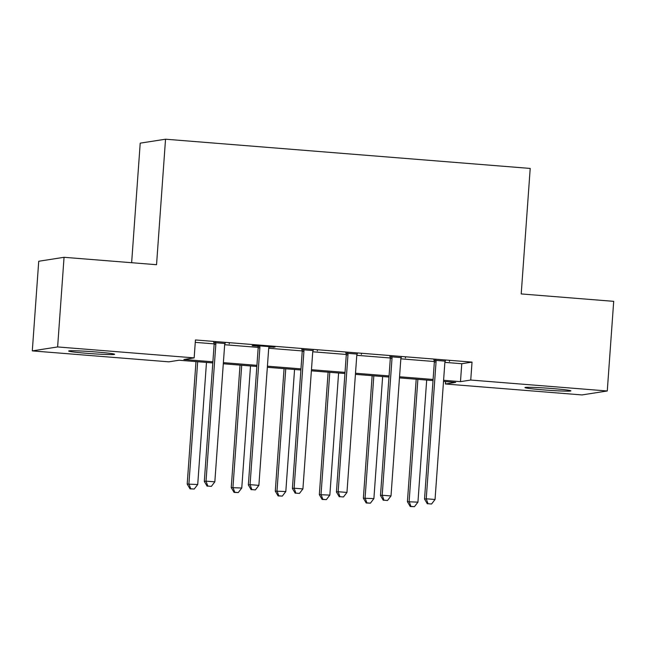 <?xml version="1.0" encoding="UTF-8"?>
<svg xmlns="http://www.w3.org/2000/svg" width="646" height="646" viewBox="0 0 646 646"><rect width="100%" height="100%" fill="white"/><g stroke="black" fill="none" stroke-linecap="round" stroke-linejoin="round"><path stroke-width="0.97" d="M96.028 351.973A23.03 1.009 4.1 0 1 114.617 354.307A23.03 1.009 4.1 0 1 87.267 353.346A23.03 1.009 4.1 0 1 68.678 351.012A23.03 1.009 4.1 0 1 96.028 351.973M552.306 388.537A23.03 1.009 4.1 0 1 570.894 390.862A23.03 1.009 4.1 0 1 543.544 389.901A23.03 1.009 4.1 0 1 524.956 387.576A23.03 1.009 4.1 0 1 552.306 388.537M131.639 262.712L140.214 143.154L165.537 139.205L530.205 168.428L521.209 293.93L613.7 301.343L607.272 390.983L581.949 394.932L445.417 383.99L455.68 382.392L443.511 381.415M445.587 381.584L445.417 383.99M212.809 362.931L179.095 360.234L168.832 361.833L32.3 350.891L57.623 346.942L194.155 357.884L183.892 359.483L212.889 361.808M57.623 346.942L64.051 257.302L38.728 261.25L32.3 350.891M444.876 362.366L461.761 363.714L472.032 362.115L195.439 339.957L194.155 357.884M195.27 342.364L214.133 343.874M224.671 344.722L258.174 347.403M268.712 348.251L302.215 350.931M312.753 351.779L346.256 354.46M356.794 355.308L390.305 357.989M400.835 358.837L434.346 361.518M445.239 361.138L434.039 360.242M401.198 357.609L389.998 356.713M357.157 354.081L345.957 353.184M313.116 350.552L301.916 349.656M269.075 347.023L274.994 347.096L253.854 345.4L252.142 345.667L257.867 346.127M225.026 343.494L213.826 342.598M64.051 257.302L156.542 264.707L165.537 139.205M472.032 362.115L470.74 380.042L607.272 390.983M443.592 380.292L460.477 381.649L470.74 380.042M223.379 362.648L256.93 365.337M267.42 366.177L300.971 368.866M311.461 369.706L345.012 372.395M355.51 373.235L389.062 375.924M399.551 376.763L433.103 379.452M433.022 380.575L399.47 377.886M388.981 377.046L355.429 374.357M344.932 373.517L311.38 370.828M300.891 369.988L267.339 367.299M256.85 366.46L223.298 363.771M461.761 363.714L460.477 381.649M449.479 361.074L449.446 361.477M405.438 357.545L405.405 357.949M361.397 354.016L361.364 354.42M317.348 350.487L317.323 350.891M273.306 346.959L273.282 347.362M229.265 343.43L229.241 343.834M436.058 361.808L434.346 362.075L424.527 499.051L426.239 498.785L436.058 361.808A3.601 3.529 81.1 0 0 435.897 360.444L435.751 359.975M428.032 503.735L431.56 504.017L428.032 503.735L426.239 498.785L435.049 499.487L444.868 362.511A3.601 3.529 81.1 0 1 445.215 361.195L445.425 360.751M434.346 362.075A3.601 3.529 81.1 0 0 434.185 360.71L433.91 359.83M424.527 499.051L427.345 503.84M431.56 504.017L435.049 499.487M416.194 379.226L407.416 501.716L417.938 502.152L426.683 380.066M417.873 379.363L409.128 501.449L410.921 506.399L410.234 506.512L414.441 506.682L410.921 506.399M417.938 502.152L414.441 506.682M410.234 506.512L407.416 501.716M392.017 358.28L390.305 358.546L380.486 495.522L382.198 495.256L392.017 358.28A3.601 3.529 81.1 0 0 391.856 356.915L391.71 356.447M383.99 500.206L387.511 500.488L383.99 500.206L382.198 495.256L391.008 495.958L400.827 358.982A3.601 3.529 81.1 0 1 401.174 357.666L401.384 357.222M390.305 358.546A3.601 3.529 81.1 0 0 390.144 357.181L389.869 356.301M380.486 495.522L383.304 500.311M387.511 500.488L391.008 495.958M347.976 354.751L346.264 355.017L336.445 491.994L338.157 491.727L347.976 354.751A3.601 3.529 81.1 0 0 347.814 353.386L347.669 352.918M339.949 496.677L343.47 496.96L339.949 496.677L338.157 491.727L346.959 492.43L356.778 355.453A3.601 3.529 81.1 0 1 357.133 354.137L357.343 353.693M346.264 355.017A3.601 3.529 81.1 0 0 346.103 353.653L345.828 352.773M336.445 491.994L339.263 496.782M343.47 496.96L346.959 492.43M303.927 351.214L302.223 351.489L292.404 488.465L294.116 488.198L303.927 351.214A3.601 3.529 81.1 0 0 303.773 349.857L303.628 349.389M295.908 493.148L299.429 493.431L295.908 493.148L294.116 488.198L302.917 488.901L312.737 351.925A3.601 3.529 81.1 0 1 313.092 350.608L313.302 350.164M302.223 351.489A3.601 3.529 81.1 0 0 302.062 350.124L301.787 349.244M292.404 488.465L295.222 493.253M299.429 493.431L302.917 488.901M372.153 375.697L363.375 498.187L373.889 498.623L382.642 376.537M373.832 375.835L365.087 497.921L366.88 502.871L366.193 502.984L370.4 503.153L366.88 502.871M373.889 498.623L370.4 503.153M366.193 502.984L363.375 498.187M328.111 372.169L319.334 494.658L329.848 495.094L338.601 373.008M329.791 372.306L321.038 494.392L322.839 499.342L322.152 499.455L326.359 499.624L322.839 499.342M329.848 495.094L326.359 499.624M322.152 499.455L319.334 494.658M284.07 368.64L275.285 491.13L285.807 491.566L294.56 369.48M285.75 368.777L276.997 490.863L278.797 495.813L278.111 495.926L282.318 496.096L278.797 495.813M285.807 491.566L282.318 496.096M278.111 495.926L275.285 491.13M259.886 347.685L258.174 347.96L248.355 484.936L250.067 484.662L259.886 347.685A3.601 3.529 81.1 0 0 259.732 346.329L259.579 345.86M251.867 489.62L255.388 489.902L251.867 489.62L250.067 484.662L258.876 485.372L268.696 348.396A3.601 3.529 81.1 0 1 269.051 347.08L269.261 346.636M258.174 347.96A3.601 3.529 81.1 0 0 258.02 346.595L257.738 345.715M248.355 484.936L251.181 489.725M255.388 489.902L258.876 485.372M240.029 365.111L231.244 487.601L241.765 488.037L250.519 365.951M241.709 365.248L232.956 487.334L234.748 492.284L234.07 492.397L238.277 492.567L234.748 492.284M241.765 488.037L238.277 492.567M234.07 492.397L231.244 487.601M215.845 344.156L214.133 344.423L204.314 481.407L206.026 481.133L215.845 344.156A3.601 3.529 81.1 0 0 215.683 342.8L215.538 342.332M207.826 486.091L211.347 486.373L207.826 486.091L206.026 481.133L214.835 481.843L224.655 344.867A3.601 3.529 81.1 0 1 225.002 343.551L225.22 343.107M214.133 344.423A3.601 3.529 81.1 0 0 213.979 343.066L213.697 342.186M204.314 481.407L207.14 486.196M211.347 486.373L214.835 481.843M195.98 361.582L187.203 484.072L197.724 484.508L206.478 362.422M197.668 361.72L188.915 483.806L190.707 488.756L190.029 488.861L194.236 489.038L190.707 488.756M197.724 484.508L194.236 489.038M190.029 488.861L187.203 484.072M435.897 360.444L434.185 360.71M391.856 356.915L390.144 357.181M347.814 353.386L346.103 353.653M303.773 349.857L302.062 350.124M259.732 346.329L258.02 346.595M215.683 342.8L213.979 343.066"/></g></svg>
